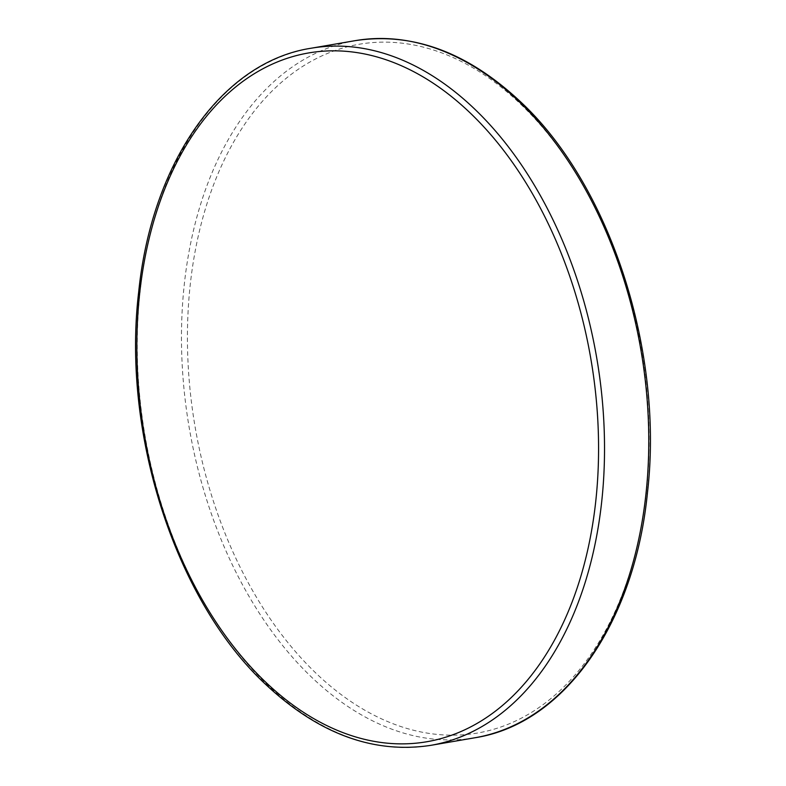 <?xml version="1.0" encoding="UTF-8"?>
<svg xmlns="http://www.w3.org/2000/svg" width="786" height="786" viewBox="0 0 786 786"><rect width="100%" height="100%" fill="white"/><g stroke="black" fill="none" stroke-linecap="round" stroke-linejoin="round"><path stroke-width="0.59" stroke-dasharray="3.93 2.95" d="M430.748 745.354A353.651 229.158 80.3 0 1 267.23 684.675A353.651 229.158 80.3 0 1 138.405 310.539A353.651 229.158 80.3 0 1 311.001 48.251M520.696 104.204A349.446 226.427 80.3 0 1 625.194 586.572A349.446 226.427 80.3 0 1 315.874 673.101A349.446 226.427 80.3 0 1 211.375 190.743A349.446 226.427 80.3 0 1 520.696 104.204M355.252 40.646A353.651 229.158 -99.7 0 0 182.647 302.934A353.651 229.158 -99.7 0 0 311.482 677.08A353.651 229.158 -99.7 0 0 474.999 737.749"/><path stroke-width="1.18" d="M474.518 108.92A353.651 229.158 80.3 0 1 603.353 483.066A353.651 229.158 80.3 0 1 430.748 745.354C373.36 754.079 318.301 733.721 265.56 684.292C175.543 600.622 121.643 433.636 138.68 292.028C151.786 162.221 221.966 62.006 311.001 48.251A353.651 229.158 80.3 0 1 474.518 108.92M265.304 681.796A349.446 226.427 -99.7 0 0 574.625 595.257A349.446 226.427 -99.7 0 0 470.126 112.899A349.446 226.427 -99.7 0 0 160.806 199.428A349.446 226.427 -99.7 0 0 265.304 681.796M355.252 40.646C412.64 31.921 467.699 52.279 520.44 101.708C610.093 185.064 663.964 351.057 647.497 492.331C634.783 622.895 564.427 723.955 474.999 737.749A353.651 229.158 -99.7 0 0 647.595 475.461A353.651 229.158 -99.7 0 0 518.77 101.325A353.651 229.158 -99.7 0 0 355.252 40.646L311.001 48.251M430.748 745.354L474.999 737.749"/></g></svg>
